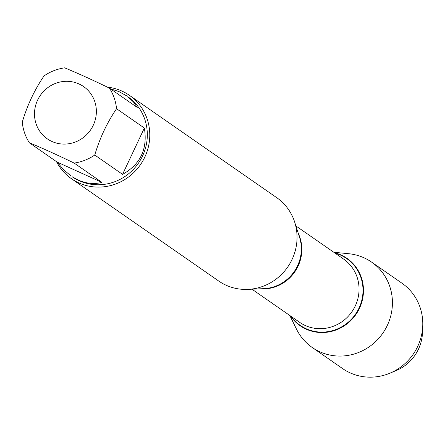 <?xml version="1.0" encoding="UTF-8"?>
<svg xmlns="http://www.w3.org/2000/svg" width="445" height="445" viewBox="0 0 445 445"><rect width="100%" height="100%" fill="white"/><g stroke="black" fill="none" stroke-linecap="round" stroke-linejoin="round"><path stroke-width="0.67" d="M62.322 81.613A31.823 30.499 -55.2 0 0 34.971 108.441A31.823 30.499 -55.2 0 0 51.898 141.46A31.823 30.499 -55.2 0 0 95.892 116.963A31.823 30.499 -55.2 0 0 62.322 81.613M64.636 67.835A48.755 46.719 -55.2 0 0 44.049 75.884C34.56 89.784 27.295 105.226 22.25 122.203A48.755 46.719 -55.2 0 0 29.364 142.795C42.075 148.018 57.01 154.782 74.17 163.087A48.755 46.719 -55.2 0 0 94.757 155.038C99.802 138.061 107.067 122.625 116.557 108.719A48.755 46.719 -55.2 0 0 109.442 88.127C92.282 79.816 77.347 73.052 64.636 67.835M109.442 88.127L137.244 107.44L133.461 101.988L127.754 96.637A48.755 46.719 124.8 0 1 140.587 159.744A48.755 46.719 124.8 0 1 79.204 180.737A48.755 46.719 124.8 0 1 72.118 176.715L78.181 180.025C86.247 183.607 94.179 184.402 101.972 182.406L74.17 163.087M29.364 142.795L57.166 162.114L63.618 169.745L70.922 175.881M126.558 95.803L119.004 91.62L110.321 88.739M94.757 155.038L122.559 174.357C140.498 164.3 147.768 148.858 144.358 128.038L116.557 108.719M71.434 178.712L218.706 281.034A50.786 48.666 -55.2 0 0 226.088 285.223A50.786 48.666 -55.2 0 0 247.96 289.384A50.786 48.666 -55.2 0 0 294.69 222.127A50.786 48.666 -55.2 0 0 276.662 197.624L129.389 95.302A50.786 48.666 124.8 0 1 142.756 161.034A50.786 48.666 124.8 0 1 78.815 182.901A50.786 48.666 124.8 0 1 71.434 178.712A50.786 48.666 124.8 0 1 56.493 161.646M341.042 254.985A41.035 39.321 124.8 0 1 353.68 317.407A41.035 39.321 124.8 0 1 290.474 315.956A41.035 39.321 -55.2 0 0 306.143 329.15A41.035 39.321 -55.2 0 0 359.46 308.313A41.035 39.321 -55.2 0 0 341.042 254.985A41.035 39.321 -55.2 0 0 334.423 252.699A41.035 39.321 124.8 0 1 341.042 254.985M107.456 87.17A50.786 48.666 124.8 0 1 122.008 91.114A50.786 48.666 124.8 0 1 129.389 95.302M144.358 128.038L122.559 174.357M101.972 182.406L57.166 162.114M289.817 315.499L296.437 329.033A51.993 49.823 -55.2 0 0 312.223 347.478A51.993 49.823 -55.2 0 0 319.777 351.767A51.993 49.823 -55.2 0 0 385.236 329.383A51.993 49.823 -55.2 0 0 371.553 262.083A51.993 49.823 -55.2 0 0 363.999 257.794A51.993 49.823 -55.2 0 0 348.758 253.722L333.767 252.243M312.223 347.478L342.578 368.571A51.993 49.823 -55.2 0 0 350.137 372.86A51.993 49.823 -55.2 0 0 389.753 373.244A51.993 49.823 -55.2 0 0 422.75 325.751A51.993 49.823 -55.2 0 0 401.913 283.176L371.553 262.083M389.753 373.244L396.111 370.607A41.574 39.839 -55.2 0 0 422.494 332.632L422.75 325.751M247.96 289.384L263.852 288.649A38.793 37.18 -55.2 0 0 299.546 237.274L294.69 222.127M298.384 233.642A38.515 36.907 124.8 0 1 294.707 272.001A38.515 36.907 124.8 0 1 260.041 288.827M251.965 289.2L299.641 322.325A38.515 36.907 -55.2 0 0 351.923 311.756A38.515 36.907 -55.2 0 0 343.59 259.068L295.914 225.943M335.102 253.166A40.69 38.993 124.8 0 1 340.759 255.202A40.69 38.993 124.8 0 1 353.597 316.729A40.69 38.993 124.8 0 1 291.152 316.423"/></g></svg>
